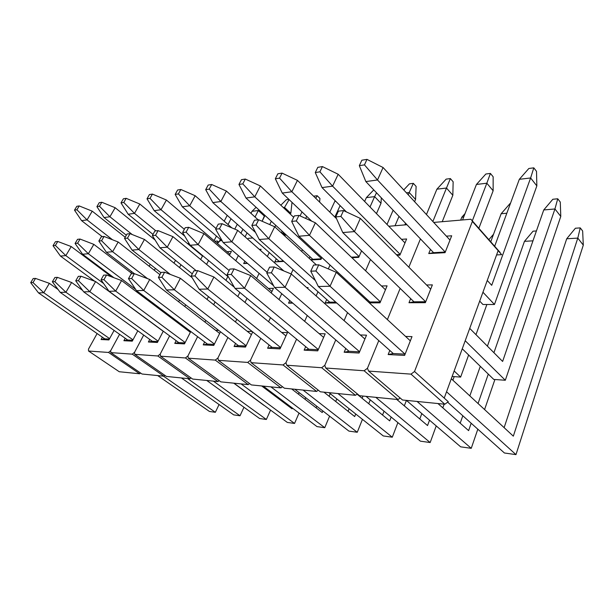 <?xml version="1.0" encoding="UTF-8"?>
<svg xmlns="http://www.w3.org/2000/svg" width="614" height="614" viewBox="0 0 614 614"><rect width="100%" height="100%" fill="white"/><g stroke="black" fill="none" stroke-linecap="round" stroke-linejoin="round"><path stroke-width="0.92" d="M501.676 254.672L496.588 254.925L501.676 254.672L472.381 221.416L414.534 371.501L410.989 374.126L368.607 371.086L367.448 368.27L378.784 340.593L367.448 368.27L378.784 340.593L367.448 368.27L368.607 371.086L402.508 399.998L444.828 404.227L402.508 399.998L368.607 371.086L410.989 374.126L414.534 371.501L444.229 398.095L498.146 250.666L472.381 221.416L414.534 371.501L448.281 401.733L444.828 404.227L410.989 374.126L444.828 404.227L448.281 401.733L444.229 398.095L498.146 250.666L501.676 254.672M433.714 222.429L470.877 219.236L500.118 252.446L470.877 219.236L433.714 222.429M387.388 319.595L400.167 288.396L387.388 319.595M408.847 267.19L420.444 238.892L408.847 267.19M412.002 336.625L405.562 336.418L412.002 336.625L404.611 355.406L412.002 336.625M389.806 350.448L388.155 354.547L404.611 355.406L405.017 354.14L393.267 353.541L405.017 354.14L330.04 286.247L318.344 286.515L393.267 353.541L388.155 354.547L393.267 353.541L318.344 286.515L310.761 271.188L315.895 270.981L318.72 264.818L313.585 265.064L310.761 271.188L315.895 270.981L330.04 286.247L405.017 354.14L404.611 355.406L388.155 354.547L389.806 350.448M432.371 284.881L426.576 285.003L432.371 284.881L425.364 302.679L432.371 284.881M410.651 298.588L408.985 302.733L425.364 302.679L425.64 301.743L413.943 301.796L425.64 301.743L354.447 231.601L342.765 232.568L413.943 301.796L408.985 302.733L413.943 301.796L342.765 232.568L335.743 216.926L340.877 216.404L343.541 210.587L338.406 211.147L335.743 216.926L340.877 216.404L354.447 231.601L425.64 301.743L425.364 302.679L408.985 302.733L410.651 298.588M451.689 235.784L446.378 236.16L451.689 235.784L445.043 252.676L451.689 235.784M430.437 249.384L428.756 253.559L445.043 252.676L445.196 252.039L433.576 252.676L445.196 252.039L377.503 179.979L365.844 181.575L433.576 252.676L428.756 253.559L433.576 252.676L365.844 181.575L359.336 165.673L364.463 164.874L366.972 159.379L361.853 160.208L359.336 165.673L364.463 164.874L377.503 179.979L383.075 167.515L449.932 240.013L383.075 167.515L366.972 159.379L364.463 164.874L377.503 179.979L365.844 181.575L359.336 165.673L361.853 160.208L366.972 159.379L383.075 167.515L377.503 179.979L445.196 252.039L445.043 252.676L428.756 253.559L430.437 249.384M400.151 397.995L398.026 399.553L359.551 395.715L398.026 399.553L364.125 370.764L325.735 368.016L324.791 365.338L335.766 339.91L324.791 365.338L335.766 339.91L324.791 365.338L325.735 368.016L359.551 395.715L325.735 368.016L364.125 370.764L367.448 368.27L364.125 370.764L398.026 399.553L400.151 397.995M388.808 226.282L406.952 224.724L388.808 226.282M344.078 320.638L347.539 312.633L344.078 320.638M356.765 291.251L357.202 290.238L356.765 291.251M365.591 270.789L370.465 259.507L365.591 270.789M366.52 335.16L360.303 334.96L366.52 335.16L359.075 353.027L366.52 335.16M345.759 348.476L344.162 352.244L359.075 353.027L344.162 352.244L349.051 351.292L359.574 351.83L349.051 351.292L344.162 352.244L345.759 348.476M387.081 285.863L381.486 285.986L387.081 285.863L380.005 302.832L387.081 285.863M366.735 299.079L366.305 300.085L366.735 299.079M369.313 302.871L380.005 302.832L369.313 302.871M406.629 238.976L401.51 239.337L406.629 238.976L399.898 255.125L406.629 238.976M397.005 255.278L399.898 255.125L397.005 255.278M396.444 254.71L400.151 254.511L396.444 254.71M369.874 301.988L380.373 301.942L368.623 302.226L369.874 301.988L298.926 236.221L369.874 301.988M357.348 393.912L355.475 395.309L320.347 391.801L355.475 395.309L321.667 367.725L286.73 365.223L285.963 362.674L296.585 339.143L285.963 362.674L296.585 339.143L285.963 362.674L286.73 365.223L320.347 391.801L286.73 365.223L321.667 367.725L324.791 365.338L321.667 367.725L355.475 395.309L357.348 393.912M304.644 321.314L307.261 315.512L304.644 321.314M316.103 295.933L317.991 291.757L316.103 295.933M328.313 268.901L330.048 265.064L328.313 268.901M325.19 333.832L319.173 333.64L325.19 333.832L317.73 350.863L325.19 333.832M305.703 346.657L304.145 350.149L317.73 350.863L304.145 350.149L308.842 349.243L318.229 349.719L308.842 349.243L304.145 350.149L305.703 346.657M326.702 299.494L325.128 303.024L336.748 302.986L325.128 303.024L329.703 302.165L335.804 302.142L329.703 302.165L325.128 303.024L326.702 299.494M351.914 257.719L358.714 257.35L361.562 250.85L358.714 257.35L351.914 257.719M351.354 257.182L358.967 256.767L351.354 257.182M318.282 390.166L316.617 391.433L284.42 388.217L316.617 391.433L283.023 364.954L251.088 362.667L250.474 360.241L260.766 338.329L250.474 360.241L260.766 338.329L250.474 360.241L251.088 362.667L284.42 388.217L251.088 362.667L283.023 364.954L285.963 362.674L283.023 364.954L316.617 391.433L318.282 390.166M268.571 321.736L270.49 317.645L268.571 321.736M278.994 299.563L281.757 293.684L278.994 299.563M291.044 273.913L293.078 269.6L291.044 273.913M301.627 251.402L302.403 249.752L301.627 251.402M287.467 332.619L281.642 332.435L287.467 332.619L280.022 348.89L287.467 332.619M269.109 344.976L267.597 348.238L280.022 348.89L267.597 348.238L272.109 347.37L280.521 347.8L272.109 347.37L267.597 348.238L269.109 344.976M308.09 287.582L306.685 287.613L308.09 287.582L307.675 288.48L308.09 287.582M289.747 300.522L288.526 303.147L292.801 303.132L288.526 303.147L292.049 302.495L288.526 303.147L289.747 300.522M310.055 256.767L309.295 258.41L310.055 256.767M310.968 259.937L320.992 259.392L321.866 257.481L320.992 259.392L310.968 259.937M312.818 259.292L321.245 258.832L310.684 259.684L312.818 259.292L246.014 198.046L312.818 259.292M282.478 386.736L280.989 387.879L251.372 384.924L280.989 387.879L247.695 362.421L218.4 360.326L217.909 358L227.894 337.5L217.909 358L227.894 337.5L217.909 358L218.4 360.326L251.372 384.924L218.4 360.326L247.695 362.421L250.474 360.241L247.695 362.421L280.989 387.879L282.478 386.736M284.006 235.285L286.4 235.078L284.006 235.285M235.454 321.966L236.789 319.226L235.454 321.966M244.978 302.418L246.989 298.281L244.978 302.418M256.637 278.464L259.123 273.36L256.637 278.464M267.359 256.452L269.254 252.561L267.359 256.452M252.17 331.483L247.25 331.322L252.17 331.483M235.553 343.426L234.08 346.488L245.493 347.079L252.707 331.905L245.493 347.079L234.08 346.488L238.432 345.651L245.984 346.043L238.432 345.651L234.08 346.488L235.553 343.426M273.437 288.334L268.379 288.442L273.437 288.334L271.227 292.978L273.437 288.334M276.308 258.801L274.819 261.894L283.86 261.411L274.819 261.894L283.3 260.912L274.819 261.894L276.308 258.801M249.553 383.566L248.209 384.61L220.871 381.877L248.209 384.61L215.276 360.103L188.298 358.169L187.922 355.943L197.608 336.672L187.922 355.943L197.608 336.672L187.922 355.943L188.298 358.169L220.871 381.877L188.298 358.169L215.276 360.103L217.909 358L215.276 360.103L248.209 384.61L249.553 383.566M247.572 239.053L248.432 238.339L252.768 237.971L248.432 238.339L247.572 239.053M204.946 322.066L205.782 320.401L204.946 322.066M213.68 304.697L215.069 301.927L213.68 304.697M225.921 280.329L227.84 276.515L225.921 280.329M235.776 260.727L238.362 255.57L235.776 260.727M218.722 330.409L215.629 330.309L218.722 330.409M204.669 341.99L203.242 344.868L213.749 345.421L220.472 331.767L213.749 345.421L203.242 344.868L207.432 344.078L214.24 344.423L207.432 344.078L203.242 344.868L204.669 341.99M237.802 296.547L239.844 292.394L237.802 296.547M261.065 249.284L259.346 249.407L261.065 249.284L260.505 250.428L261.065 249.284M244.894 261.165L243.689 263.583L247.473 263.375L243.689 263.583L247.02 262.984L243.689 263.583L244.894 261.165M219.16 380.634L217.955 381.586L192.642 379.061L217.955 381.586L185.42 357.962L160.507 356.174L160.223 354.048L169.625 335.858L160.223 354.048L169.625 335.858L160.223 354.048L160.507 356.174L192.642 379.061L160.507 356.174L185.42 357.962L187.922 355.943L185.42 357.962L217.955 381.586L219.16 380.634M217.786 242.699L220.088 240.772L221.761 240.627L220.088 240.772L217.394 243.451L217.786 242.699L217.394 243.451L217.786 242.699L217.364 241.01L217.786 242.699M176.755 322.074L177.162 321.276L176.755 322.074M184.791 306.524L185.658 304.836L184.791 306.524M206.58 264.381L208.568 260.536L206.58 264.381M187.976 329.419L186.449 329.373L187.976 329.419M176.157 340.663L174.767 343.379L184.476 343.886L190.762 331.514L184.476 343.886L174.767 343.379L178.812 342.62L184.968 342.927L178.812 342.62L174.767 343.379L176.157 340.663M207.041 299.425L208.445 296.646L207.041 299.425M231.409 251.387L227.073 251.694L231.409 251.387L229.413 255.317L231.409 251.387M191.031 377.917L189.933 378.792L166.425 376.443L189.933 378.792L157.844 355.982L134.75 354.332L134.558 352.282L143.691 335.06L134.558 352.282L143.691 335.06L134.558 352.282L134.75 354.332L166.425 376.443L134.75 354.332L157.844 355.982L160.223 354.048L157.844 355.982L189.933 378.792L191.031 377.917M214.785 241.233L217.364 241.01L218.576 242.039L217.364 241.01L214.785 241.233M158.044 307.998L158.473 307.192L158.044 307.998M179.503 267.527L180.976 264.749L179.503 267.527M149.747 339.427L148.388 341.998L157.399 342.474L163.278 331.192L157.399 342.474L148.388 341.998L152.303 341.269L157.875 341.553L152.303 341.269L148.388 341.998L149.747 339.427M178.628 301.766L179.503 300.077L178.628 301.766M200.21 253.597L199.673 253.636L200.21 253.597M200.663 259.499L202.674 255.647L200.663 259.499M164.913 375.392L163.907 376.198L142.026 374.01L163.907 376.198L132.279 354.155L110.827 352.613L110.704 350.648L119.584 334.292L110.704 350.648L119.584 334.292L110.704 350.648L110.827 352.613L142.026 374.01L110.827 352.613L132.279 354.155L134.558 352.282L132.279 354.155L163.907 376.198L164.913 375.392M187.523 243.574L189.081 243.436L187.523 243.574M154.329 270.275L155.365 268.372L154.329 270.275M125.218 338.268L123.898 340.716L132.271 341.154L137.797 330.816L132.271 341.154L123.898 340.716L127.681 340.01L132.747 340.271L127.681 340.01L123.898 340.716L125.218 338.268M152.218 303.623L152.732 302.871L152.218 303.623M173.992 263.107L175.481 260.321L173.992 263.107M151.336 302.955L152.694 302.948L151.336 302.955M140.598 373.028L139.677 373.78L119.262 371.739L139.677 373.78L108.532 352.451L88.546 351.016L88.477 349.12L97.119 333.548L88.477 349.12L88.546 351.016L119.262 371.739L88.546 351.016L108.532 352.451L110.704 350.648L108.532 352.451L139.677 373.78L140.598 373.028M130.866 272.685L131.519 271.503L130.866 272.685M102.369 337.193L101.087 339.527L108.885 339.933L114.097 330.416L108.885 339.933L101.087 339.527L104.756 338.844L109.353 339.074L104.756 338.844L101.087 339.527L102.369 337.193M149.179 266.246L150.223 264.335L149.179 266.246M494.462 304.483L482.942 292.226L494.462 304.483L482.934 304.498L494.462 304.483L536.843 185.904L494.462 304.483M479.695 301.098L482.934 304.498L479.695 301.098M528.854 168.482L533.804 167.845L536.513 171.344L533.804 167.845L530.619 177.968L519.321 179.319L494.669 246.252L519.321 179.319L528.854 168.482L519.321 179.319L530.619 177.968L536.843 185.904L536.513 171.344L536.843 185.904L530.619 177.968L491.714 285.31L530.619 177.968L533.804 167.845L528.854 168.482M487.247 280.468L491.714 285.31L487.247 280.468M505.314 380.258L465.205 340.732L505.314 380.258L493.779 379.437L505.314 380.258L560.782 216.42L505.314 380.258M462.258 348.783L493.779 379.437L462.258 348.783M557.742 198.782L560.283 202.075L560.782 216.42L554.941 208.967L543.743 209.957L493.925 352.705L543.743 209.957L552.83 199.266L557.742 198.782L554.941 208.967L502.62 361.446L554.941 208.967L543.743 209.957L552.83 199.266L557.742 198.782L560.283 202.075L560.782 216.42L554.941 208.967L557.742 198.782M360.334 218.415L430.621 289.071L360.334 218.415L354.447 231.601L342.765 232.568L335.743 216.926L338.406 211.147L343.541 210.587L360.334 218.415L354.447 231.601L340.877 216.404L343.541 210.587L360.334 218.415M469.725 328.375L502.62 361.446L469.725 328.375M515.975 454.621L446.547 391.755L515.975 454.621L504.424 452.994L515.975 454.621L583.3 245.116L515.975 454.621M447.644 402.193L504.424 452.994L447.644 402.193M580.253 227.894L582.648 230.987L583.3 245.116L577.797 238.102L566.707 238.777L504.132 427.643L566.707 238.777L575.395 228.231L580.253 227.894L577.797 238.102L513.327 436.163L577.797 238.102L566.707 238.777L575.395 228.231L580.253 227.894L582.648 230.987L583.3 245.116L577.797 238.102L580.253 227.894M336.272 272.286L410.275 340.778L336.272 272.286L330.04 286.247L318.344 286.515L310.761 271.188L313.585 265.064L318.72 264.818L336.272 272.286L330.04 286.247L315.895 270.981L318.72 264.818L336.272 272.286M451.298 378.754L513.327 436.163L451.298 378.754M319.909 171.828L322.434 166.586L317.799 167.338L315.274 172.549L319.909 171.828L332.588 186.149L322.035 187.6L346.442 211.945L322.035 187.6L315.274 172.549L319.909 171.828L332.588 186.149L338.176 174.253L404.987 242.914L338.176 174.253L322.434 166.586L319.909 171.828M400.198 254.411L332.588 186.149L322.035 187.6L315.274 172.549L317.799 167.338L322.434 166.586L338.176 174.253L332.588 186.149L400.198 254.411M493.134 190.777L478.859 228.301L493.134 190.777L493.142 176.771L490.402 173.432L493.142 176.771L493.134 190.777L486.833 183.21L476.441 184.453L462.557 219.95L476.441 184.453L485.843 174.015L490.402 173.432L486.833 183.21L476.441 184.453L485.843 174.015L490.402 173.432L486.833 183.21L493.134 190.777M472.312 220.863L486.833 183.21L472.312 220.863M279.547 178.129L282.056 173.117L277.85 173.793L275.333 178.789L279.547 178.129L291.865 191.745L282.271 193.065L311.712 221.147L282.271 193.065L275.333 178.789L279.547 178.129L291.865 191.745L297.452 180.37L336.533 218.691L297.452 180.37L282.056 173.117L279.547 178.129M359.075 256.537L291.865 191.745L282.271 193.065L275.333 178.789L277.85 173.793L282.056 173.117L297.452 180.37L291.865 191.745L359.075 256.537M452.84 195.275L442.233 221.692L452.84 195.275L453.14 181.775L450.377 178.582L453.14 181.775L452.84 195.275L446.485 188.037L436.892 189.181L426.446 214.547L436.892 189.181L446.163 179.127L450.377 178.582L446.485 188.037L436.892 189.181L446.163 179.127L450.377 178.582L446.485 188.037L452.84 195.275M432.87 221.516L446.485 188.037L432.87 221.516M242.799 183.87L245.301 179.058L241.456 179.679L238.961 184.469L242.799 183.87L254.779 196.841L246.014 198.046L238.961 184.469L242.799 183.87L254.779 196.841L260.336 185.942L293.661 217.295L260.336 185.942L245.301 179.058L242.799 183.87M321.398 258.509L254.779 196.841L246.014 198.046L238.961 184.469L241.456 179.679L245.301 179.058L260.336 185.942L254.779 196.841L321.398 258.509M415.571 199.435L414.611 201.714L415.571 199.435L416.115 186.41L413.337 183.348L416.115 186.41L415.571 199.435L409.193 192.497L406.414 192.827L409.193 192.497L415.571 199.435M405.547 223.25L404.849 224.908L405.547 223.25M409.438 183.855L413.337 183.348L408.218 194.784L413.337 183.348L409.438 183.855L403.736 189.918L409.438 183.855M395.025 225.752L399.008 216.397L395.025 225.752M393.129 210.218L387.012 224.432L393.129 210.218M209.213 189.112L211.692 184.499L208.169 185.067L205.69 189.665L209.213 189.112L220.856 201.507L212.82 202.612L278.956 261.15L212.82 202.612L205.69 189.665L209.213 189.112L220.856 201.507L226.366 191.038L258.11 219.82L226.366 191.038L211.692 184.499L209.213 189.112M255.516 232.445L220.856 201.507L212.82 202.612L205.69 189.665L208.169 185.067L211.692 184.499L226.366 191.038L220.856 201.507L255.516 232.445M381.002 203.295L376.474 213.611L381.002 203.295L381.332 197.831L381.002 203.295L374.624 196.633L366.366 197.624L364.647 201.461L366.366 197.624L373.765 189.895L366.366 197.624L374.624 196.633L381.002 203.295M370.027 206.979L374.624 196.633L370.027 206.979M376.52 192.781L374.624 196.633L376.52 192.781M178.39 193.924L180.838 189.488L177.6 190.01L175.151 194.431L178.39 193.924L189.711 205.79L182.32 206.803L222.375 241.156L182.32 206.803L175.151 194.431L178.39 193.924L189.711 205.79L195.175 195.72L231.785 227.84L195.175 195.72L180.838 189.488L178.39 193.924M215.982 228.492L189.711 205.79L182.32 206.803L175.151 194.431L177.6 190.01L180.838 189.488L195.175 195.72L189.711 205.79L215.982 228.492M334.853 217.041L340.11 205.629L334.853 217.041M335.758 201.285L334.791 201.4L329.818 212.106L334.791 201.4L335.328 200.855L334.791 201.4L335.758 201.285M150 198.353L152.425 194.085L149.432 194.569L147.015 198.821L150 198.353L161.022 209.727L154.198 210.671L184.76 236.144L154.198 210.671L147.015 198.821L150 198.353L161.022 209.727L166.417 200.041L229.989 254.181L166.417 200.041L152.425 194.085L150 198.353M184.338 229.298L161.022 209.727L154.198 210.671L147.015 198.821L149.432 194.569L152.425 194.085L166.417 200.041L161.022 209.727L184.338 229.298M314.03 196.135L317.185 195.728L319.948 198.445L317.185 195.728L315.742 198.307L317.185 195.728L314.03 196.135M305.68 218.43L306.678 216.343L305.68 218.43M302.004 211.884L300.077 215.905L302.004 211.884M319.61 202.098L319.948 198.445L319.61 202.098M123.775 202.451L126.162 198.33L123.399 198.782L121.012 202.881L123.775 202.451L134.497 213.373L128.18 214.24L153.001 234.41L128.18 214.24L121.012 202.881L123.775 202.451L134.497 213.373L139.831 204.032L202.497 255.984L139.831 204.032L126.162 198.33L123.775 202.451M155.902 230.864L134.497 213.373L128.18 214.24L121.012 202.881L123.399 198.782L126.162 198.33L139.831 204.032L134.497 213.373L155.902 230.864M290.836 213.357L292.011 202.351L290.836 213.357L284.528 207.417L283.315 207.563L284.528 207.417L290.836 213.357M282.171 231.202L281.365 232.867L282.171 231.202M286.354 199.696L288.879 199.373L286.354 199.696L280.821 205.214L286.354 199.696M274.934 226.98L275.747 225.315L274.934 226.98M284.098 208.299L284.528 207.417L284.098 208.299M271.357 221.286L269.73 224.594L271.357 221.286M289.133 199.611L284.528 207.417L289.133 199.611M99.476 206.243L101.824 202.267L99.253 202.681L96.905 206.642L99.476 206.243L109.914 216.757L104.042 217.563L126.33 235.239L104.042 217.563L96.905 206.642L99.476 206.243L109.914 216.757L115.171 207.732L155.112 240.036L115.171 207.732L101.824 202.267L99.476 206.243M132.217 234.548L109.914 216.757L104.042 217.563L96.905 206.642L99.253 202.681L101.824 202.267L115.171 207.732L109.914 216.757L132.217 234.548M264.58 216.281L262.101 221.255L264.711 215.192L264.58 216.281L258.317 210.548L252.024 211.3L250.98 213.357L252.024 211.3L256.099 207.294L252.024 211.3L258.317 210.548L264.58 216.281M245.07 236.843L247.051 232.906L245.07 236.843M255.048 217.041L258.317 210.548L255.048 217.041M242.921 229.252L240.918 233.197L242.921 229.252M258.801 209.773L258.317 210.548L258.801 209.773M76.888 209.773L79.206 205.928L76.811 206.312L74.501 210.142L76.888 209.773L87.058 219.896L81.593 220.649L102.223 236.666L81.593 220.649L74.501 210.142L76.888 209.773L87.058 219.896L92.238 211.17L125.195 237.242L92.238 211.17L79.206 205.928L76.888 209.773M112.546 239.79L87.058 219.896L81.593 220.649L74.501 210.142L76.811 206.312L79.206 205.928L92.238 211.17L87.058 219.896L112.546 239.79M237.265 224.248L234.778 229.114L237.265 224.248M219.29 241.44L220.342 239.406L219.29 241.44M228.017 224.54L231.025 218.722L228.017 224.54M227.218 215.353L224.187 221.178L227.218 215.353M216.45 236.075L214.079 240.627L216.45 236.075M296.309 220.94L298.964 215.407L294.336 215.905L291.681 221.408L296.309 220.94L309.471 235.339L298.926 236.221L291.681 221.408L296.309 220.94L298.964 215.407L315.366 222.798L385.454 289.77L315.366 222.798L309.471 235.339L380.411 301.85L309.471 235.339L298.926 236.221L291.681 221.408L294.336 215.905L298.964 215.407L315.366 222.798L309.471 235.339L296.309 220.94M460.646 377.08L454.145 370.986L460.646 377.08L452.134 376.474L460.646 377.08L468.635 354.976L460.646 377.08M486.879 304.49L475.973 334.661L486.879 304.49M510.142 203.434L501.162 213.733L490.739 241.793L501.162 213.733L510.142 203.434M506.826 213.235L501.162 213.733L506.826 213.235M256.03 225.039L258.678 219.758L254.48 220.211L251.84 225.468L256.03 225.039L268.809 238.723L259.246 239.521L329.703 302.165L259.246 239.521L251.84 225.468L256.03 225.039L258.678 219.758L274.681 226.758L316.425 264.926L274.681 226.758L268.809 238.723L315.404 280.567L268.809 238.723L259.246 239.521L251.84 225.468L254.48 220.211L258.678 219.758L274.681 226.758L268.809 238.723L256.03 225.039M463.693 217.057L461.797 217.226L460.669 220.111L461.797 217.226L465.044 213.588L461.797 217.226L463.693 217.057M219.459 228.761L222.084 223.711L218.262 224.125L215.637 229.152L219.459 228.761L231.862 241.801L223.143 242.53L273.629 285.786L223.143 242.53L215.637 229.152L219.459 228.761L222.084 223.711L237.695 230.357L283.806 270.928L237.695 230.357L231.862 241.801L267.105 272.278L231.862 241.801L223.143 242.53L215.637 229.152L218.262 224.125L222.084 223.711L237.695 230.357L231.862 241.801L219.459 228.761M186.103 232.153L188.698 227.318L185.205 227.702L182.611 232.514L186.103 232.153L198.145 244.61L190.171 245.27L228.5 277.067L190.171 245.27L182.611 232.514L186.103 232.153L188.698 227.318L203.917 233.642L271.941 291.473L203.917 233.642L198.145 244.61L229.152 270.528L198.145 244.61L190.171 245.27L182.611 232.514L185.205 227.702L188.698 227.318L203.917 233.642L198.145 244.61L186.103 232.153M405.931 223.657L405.877 224.816L405.931 223.657M155.549 235.262L158.113 230.626L154.905 230.971L152.349 235.592L155.549 235.262L167.246 247.181L159.924 247.787L192.297 273.867L159.924 247.787L152.349 235.592L155.549 235.262L158.113 230.626L172.956 236.659L234.371 287.291L172.956 236.659L167.246 247.181L196.234 270.697L167.246 247.181L159.924 247.787L152.349 235.592L154.905 230.971L158.113 230.626L172.956 236.659L167.246 247.181L155.549 235.262M127.474 238.125L129.999 233.665L127.044 233.98L124.519 238.424L127.474 238.125L138.841 249.545L132.087 250.105L160.937 272.746L132.087 250.105L124.519 238.424L127.474 238.125L129.999 233.665L144.474 239.429L192.067 277.605L144.474 239.429L138.841 249.545L170.354 274.427L138.841 249.545L132.087 250.105L124.519 238.424L127.044 233.98L129.999 233.665L144.474 239.429L138.841 249.545L127.474 238.125M101.571 240.757L104.058 236.467L101.325 236.766L98.846 241.033L101.571 240.757L112.623 251.725L106.383 252.247L134.343 273.667L131.166 273.821L128.487 278.656L131.657 278.526L134.336 273.667L149.724 279.47L219.658 333.417L149.724 279.47L143.745 290.483L136.508 290.645L207.432 344.078L136.508 290.645L128.487 278.656L131.657 278.526L143.745 290.483L214.424 344.055L143.745 290.483L136.508 290.645L128.487 278.656L131.166 273.821L134.336 273.667L106.383 252.247L98.846 241.033L101.571 240.757L104.058 236.467L118.18 241.993L159.916 274.642L118.18 241.993L112.623 251.725L147.575 278.656L112.623 251.725L106.383 252.247L98.846 241.033L101.325 236.766L104.058 236.467L118.18 241.993L112.623 251.725L101.571 240.757M77.61 243.198L80.058 239.061L77.525 239.337L75.085 243.459L77.61 243.198L88.362 253.743L82.575 254.227L113.889 277.712L82.575 254.227L75.085 243.459L77.61 243.198L80.058 239.061L93.827 244.357L132.279 273.767L93.827 244.357L88.362 253.743L135.686 289.417L88.362 253.743L82.575 254.227L75.085 243.459L77.525 239.337L80.058 239.061L93.827 244.357L88.362 253.743L77.61 243.198M282.524 233.926L282.931 233.09L281.726 233.19L282.931 233.09L282.524 233.926M285.218 235.177L282.931 233.09L283.376 232.307L282.931 233.09L285.218 235.177M55.375 245.462L57.777 241.471L55.429 241.724L53.027 245.7L55.375 245.462L65.836 255.624L60.456 256.069L94.64 281.204L60.456 256.069L53.027 245.7L55.375 245.462L57.777 241.471L71.216 246.559L111.733 276.914L71.216 246.559L65.836 255.624L103.651 283.553L65.836 255.624L60.456 256.069L53.027 245.7L55.429 241.724L57.777 241.471L71.216 246.559L65.836 255.624L55.375 245.462M271.38 272.8L274.189 266.96L269.569 267.174L266.76 272.992L271.38 272.8L285.073 287.275L274.55 287.513L349.051 351.292L274.55 287.513L266.76 272.992L271.38 272.8L274.189 266.96L291.305 274.021L364.908 339.035L291.305 274.021L285.073 287.275L359.604 351.745L285.073 287.275L274.55 287.513L266.76 272.992L269.569 267.174L274.189 266.96L291.305 274.021L285.073 287.275L271.38 272.8M471.245 448.32L417.067 401.456L471.245 448.32L460.654 446.831L471.245 448.32L477.822 429.194L471.245 448.32M406.407 400.389L460.654 446.831L406.407 400.389M494.907 379.513L484.584 409.553L494.907 379.513M533.059 231.186L536.413 230.948L533.059 231.186L524.463 241.348L487.416 346.166L524.463 241.348L533.059 231.186M468.612 430.629L471.184 423.253L468.612 430.629L437.935 403.536L468.612 430.629M478.053 403.513L488.291 374.103L478.053 403.513M532.967 240.826L524.463 241.348L532.967 240.826M480.294 366.32L469.833 395.907L480.294 366.32M462.818 415.77L460.193 423.192L462.818 415.77M231.263 274.443L234.049 268.886L229.882 269.086L227.096 274.619L231.263 274.443L244.533 288.196L235.008 288.411L308.842 349.243L235.008 288.411L227.096 274.619L231.263 274.443L234.049 268.886L250.719 275.586L323.624 337.416L250.719 275.586L244.533 288.196L318.313 349.535L244.533 288.196L235.008 288.411L227.096 274.619L229.882 269.086L234.049 268.886L250.719 275.586L244.533 288.196L231.263 274.443M430.161 442.541L375.799 397.335L430.161 442.541L420.406 441.167L430.161 442.541L436.224 425.916L430.161 442.541M366.028 396.36L420.406 441.167L366.028 396.36M454.199 376.62L452.886 380.219L454.199 376.62M444.16 404.158L442.809 407.842L444.16 404.158M427.544 425.556L429.531 420.183L427.544 425.556L396.736 399.422L427.544 425.556M421.818 413.59L419.799 418.986L421.818 413.59M488.859 239.652L493.541 234.249L488.859 239.652M194.93 275.932L197.693 270.628L193.901 270.812L191.146 276.085L194.93 275.932L207.785 289.025L199.136 289.225L272.109 347.37L199.136 289.225L191.146 276.085L194.93 275.932L197.693 270.628L213.918 276.998L285.94 335.95L213.918 276.998L207.785 289.025L280.636 347.539L207.785 289.025L199.136 289.225L191.146 276.085L193.901 270.812L197.693 270.628L213.918 276.998L207.785 289.025L194.93 275.932M392.285 437.206L337.938 393.559L392.285 437.206L383.274 435.94L392.285 437.206L397.887 422.609L392.285 437.206M328.958 392.661L383.274 435.94L328.958 392.661M406.414 400.397L404.319 405.854L406.414 400.397M389.69 420.874L391.172 417.075L389.69 420.874L357.033 394.142L389.69 420.874M397.703 400.244L397.972 399.553L397.703 400.244M384.049 411.211L382.545 415.026L384.049 411.211M161.866 277.29L164.59 272.217L161.129 272.386L158.412 277.428L161.866 277.29L174.338 289.785L166.432 289.969L238.432 345.651L166.432 289.969L158.412 277.428L161.866 277.29L164.59 272.217L180.393 278.288L251.418 334.63L180.393 278.288L174.338 289.785L246.137 345.72L174.338 289.785L166.432 289.969L158.412 277.428L161.129 272.386L164.59 272.217L180.393 278.288L174.338 289.785L161.866 277.29M357.256 432.271L303.086 390.082L357.256 432.271L348.906 431.097L357.256 432.271L362.444 419.347L357.256 432.271M294.804 389.253L348.906 431.097L294.804 389.253M370.273 399.86L368.73 403.713L370.273 399.86M354.692 416.553L355.729 413.989L354.692 416.553L323.946 392.162L354.692 416.553M362.106 398.294L363.012 396.061L362.106 398.294M349.136 408.74L348.077 411.303L349.136 408.74M324.76 427.697L270.904 386.874L324.76 427.697L317.001 426.607L324.76 427.697L329.588 416.162L324.76 427.697M263.237 386.106L317.001 426.607L263.237 386.106M336.81 398.916L335.72 401.502L336.81 398.916M322.227 412.539L322.887 410.981L322.227 412.539L291.642 388.938L322.227 412.539M329.112 396.26L330.209 393.658L329.112 396.26M316.763 406.238L316.095 407.803L316.763 406.238M131.657 278.526L134.336 273.667L149.724 279.47L143.745 290.483L131.657 278.526M103.935 279.662L106.575 275.003L103.666 275.141L101.026 279.777L103.935 279.662L115.678 291.12L109.016 291.274L178.812 342.62L109.016 291.274L101.026 279.777L103.935 279.662L106.575 275.003L121.564 280.56L190.355 332.304L121.564 280.56L115.678 291.12L185.167 342.528L115.678 291.12L109.016 291.274L101.026 279.777L103.666 275.141L106.575 275.003L121.564 280.56L115.678 291.12L103.935 279.662M294.543 423.445L241.079 383.896L294.543 423.445L287.314 422.424L294.543 423.445L299.041 413.076L294.543 423.445M233.965 383.182L287.314 422.424L233.965 383.182M305.718 397.695L305.035 399.269L305.718 397.695M292.041 408.809L292.371 408.057L292.041 408.809L261.664 385.945L292.041 408.809M298.45 394.196L299.141 392.615L298.45 394.196M293.147 389.092L292.817 389.844L293.147 389.092M286.661 403.751L286.331 404.511L286.661 403.751M78.415 280.705L81.01 276.231L78.323 276.354L75.737 280.813L78.415 280.705L89.821 291.711L83.673 291.85L152.303 341.269L83.673 291.85L75.737 280.813L78.415 280.705L81.01 276.231L95.607 281.557L163.232 331.284L95.607 281.557L89.821 291.711L158.097 341.123L89.821 291.711L83.673 291.85L75.737 280.813L78.323 276.354L81.01 276.231L95.607 281.557L89.821 291.711L78.415 280.705M266.361 419.477L213.38 381.133L266.361 419.477L259.615 418.525L266.361 419.477L270.567 410.106L266.361 419.477M206.757 380.473L259.615 418.525L206.757 380.473M276.76 396.299L276.423 397.051L276.76 396.299M263.897 405.324L233.765 383.167L263.897 405.324M269.876 392.131L270.221 391.371L269.876 392.131M264.956 387.403L264.611 388.171L264.956 387.403M54.846 281.673L57.394 277.359L54.907 277.482L52.359 281.772L54.846 281.673L65.921 292.249L60.233 292.379L127.681 340.01L60.233 292.379L52.359 281.772L54.846 281.673L57.394 277.359L71.615 282.478L82.644 290.422L71.615 282.478L65.921 292.249L132.977 339.826L65.921 292.249L60.233 292.379L52.359 281.772L54.907 277.482L57.394 277.359L71.615 282.478L65.921 292.249L54.846 281.673M240.028 415.77L187.577 378.554L240.028 415.77L233.711 414.88L240.028 415.77L243.965 407.259L240.028 415.77M181.399 377.94L233.711 414.88L181.399 377.94M33.002 282.563L35.505 278.411L33.202 278.526L30.7 282.663L33.002 282.563L43.778 292.755L38.49 292.878L104.756 338.844L38.49 292.878L30.7 282.663L33.002 282.563L35.505 278.411L49.373 283.338L58.1 289.509L49.373 283.338L43.778 292.755L109.607 338.621L43.778 292.755L38.49 292.878L30.7 282.663L33.202 278.526L35.505 278.411L49.373 283.338L43.778 292.755L33.002 282.563M215.361 412.293L163.477 376.152L215.361 412.293L209.435 411.464L215.361 412.293L219.052 404.526L215.361 412.293M157.706 375.576L209.435 411.464L157.706 375.576"/></g></svg>
